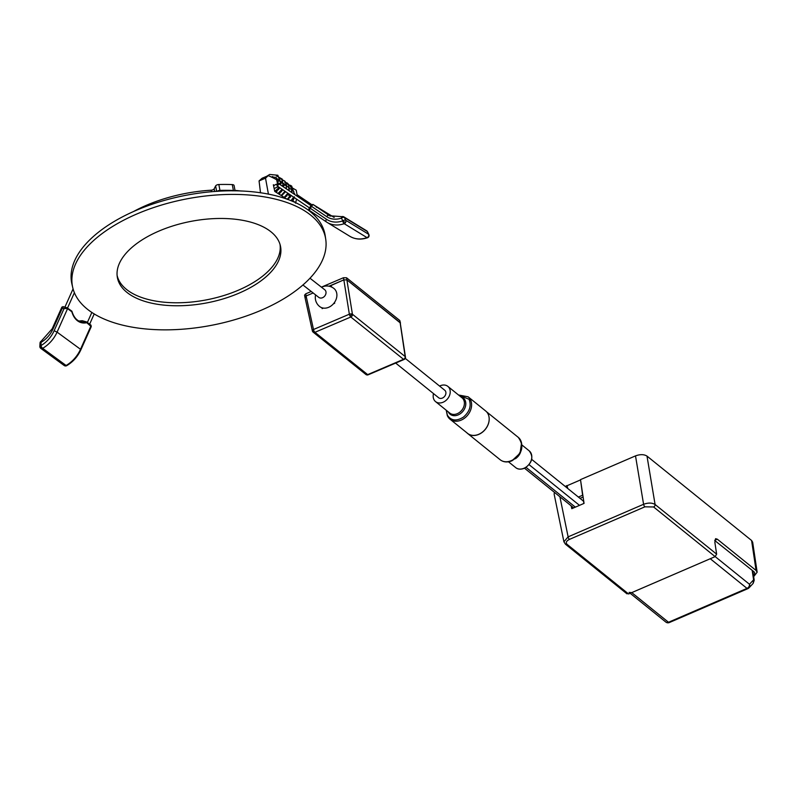 <?xml version="1.0" encoding="UTF-8"?>
<svg xmlns="http://www.w3.org/2000/svg" width="797" height="797" viewBox="0 0 797 797"><rect width="100%" height="100%" fill="white"/><g stroke="black" fill="none" stroke-linecap="round" stroke-linejoin="round"><path stroke-width="1.2" d="M295.239 202.149L293.117 201.332M295.577 203.195L296.554 199.13M330.725 216.107L331.662 215.897L330.725 216.107L331.662 215.897L334.162 217.422L331.662 215.897A26.022 0.598 -146.8 0 1 317.116 207.001L312.962 204.46A0.687 0.548 -58.6 0 0 312.962 204.46L311.577 206.383L312.145 204.739M317.116 207.001L316.389 207.33M309.126 209.362L310.322 208.316L309.196 210.249L308.887 208.854L311.547 204.789L312.962 204.46A0.687 0.548 -58.6 0 0 312.892 204.421M71.869 311.677A25.335 16.089 105.4 0 0 80.866 321.829A25.335 16.089 105.4 0 0 86.415 321.858L82.3 320.723L81.623 321.281L82.3 320.723A25.335 16.089 -74.6 0 1 78.893 321.052M41.175 341.206A2.301 2.301 0 0 0 40.029 343.079L39.85 346.376A2.301 0.996 3.1 0 1 40.926 345.599A25.335 19.018 -53.8 0 0 54.126 330.755L63.989 308.718L67.337 307.881A0.687 0.518 126.2 0 1 67.576 308.648L62.276 308.25L53.06 328.832A23.023 17.295 126.2 0 1 41.105 342.302A2.301 0.767 59.9 0 1 41.175 341.206L52.184 328.792L61.887 307.104L63.222 306.745L62.276 308.25L62.435 307.224M86.664 322.038L90.778 325.046A0.687 0.518 126.2 0 1 90.908 325.106L91.247 326.621L86.763 322.695A26.022 16.528 -74.6 0 1 71.83 311.757L67.576 308.648L57.075 332.13A27.636 20.752 126.2 0 1 42.659 348.319A2.301 1.733 126.2 0 1 41.225 348.568A2.301 1.733 126.2 0 1 40.786 348.359A2.301 2.301 0 0 1 39.85 346.376M86.415 321.858L86.763 322.695L86.415 321.858M67.566 308.05L71.83 311.757M62.943 306.606L67.337 307.881M64.597 307.124L65.962 307.503M404.298 359.208A2.301 0.797 -113.1 0 1 404.079 359.487A2.301 0.797 -113.1 0 1 403.551 359.337A2.301 1.853 27.3 0 0 405.374 357.464A2.301 1.176 -8.4 0 0 405.454 357.036L400.194 322.646L346.944 279.916L343.846 279.877L346.944 279.916L400.473 323.074L399.795 320.504L405.175 356.578L352.453 314.267A2.301 1.813 128.7 0 1 350.81 317.007A2.301 0.797 -113.1 0 1 349.933 315.821A2.301 0.797 -113.1 0 1 349.355 314.197A2.301 1.126 -9.1 0 1 352.423 314.247L349.933 315.821M403.551 359.337A2.301 0.797 -113.1 0 1 403.531 359.317A2.301 1.813 -51.3 0 0 405.175 356.578A2.301 1.176 -8.4 0 1 405.454 357.036A2.301 2.301 0 0 1 404.079 359.487L368.224 374.789A2.301 0.797 -113.1 0 1 367.676 374.62L403.531 359.317L350.81 317.007L314.954 332.309A2.301 1.813 128.7 0 1 313.161 332.16L365.883 374.47A2.301 1.813 -51.3 0 0 367.676 374.62L314.954 332.309A2.301 0.797 66.9 0 0 314.954 332.309A2.301 1.833 -153.7 0 1 312.424 330.386A2.301 1.176 -12.4 0 1 313.5 329.5A2.301 0.797 66.9 0 0 314.945 332.299M321.988 307.781L322.147 308.618L323.363 308.1M333.445 303.796L334.66 303.278L334.501 302.452M331.572 287.03L331.233 285.256L343.846 279.877L349.355 314.197L313.5 329.5L306.108 295.976L304.952 297.281L312.354 330.855A2.301 1.176 -12.4 0 1 312.424 330.386M313.151 292.967L306.108 295.976L313.151 292.967M331.263 285.396L343.846 279.877L343.457 277.735L346.546 277.774L399.795 320.504M331.452 286.98L331.134 285.296L329.002 286.203M305.231 297.709L306.108 295.976L305.719 293.834L311.238 291.473M305.719 293.834L304.564 295.139L304.952 297.281M321.39 287.139L343.457 277.735M567.155 486.011L565.053 486.3M571.17 505.846L571.798 508.685L584.062 503.385L580.495 479.625L635.508 455.884C640.18 454.2 644.016 454.26 646.995 456.093L751.591 540.486L756.074 570.473L717.32 539.2L715.596 538.672L714.849 542.229L716.633 554.154L655.084 504.491L646.995 456.093M753.673 576.639L757.15 572.206L752.667 542.219L751.591 540.486M554.423 492.337L554.134 494.11L563.917 541.791L568.122 536.859L559.892 496.75M753.454 575.215A5.758 2.999 169.9 0 0 754.669 572.894A5.758 2.999 169.9 0 0 753.952 571.758L714.75 540.515M572.635 507.031L572.894 508.207M569.447 539.39A2.072 0.727 -113.3 0 1 568.122 536.859L643.587 504.292C648.27 502.618 652.105 502.688 655.084 504.491A2.072 1.614 128.9 0 1 653.6 506.972L644.912 506.822L569.447 539.39C566.308 540.994 565.511 542.647 567.056 544.331L628.594 593.974L626.532 593.048M628.594 593.974L715.138 556.625L716.633 554.154M566.647 485.602L567.185 488.023M757.15 572.206L756.074 570.473M578.393 497.059L582.617 495.246L580.545 479.904L567.085 485.712L567.743 488.471M629.082 592.41L631.752 592.619L710.257 558.737L747.008 588.385A3.457 2.69 -51.1 0 0 749.469 584.261A3.457 3.178 43 0 1 749.021 587.837L753.145 583.414L754.211 580.246L753.593 579.827L749.469 584.261L715.188 556.605M753.145 583.414L753.593 579.827L752.169 570.323M630.178 593.297L665.824 622.058A3.457 2.69 -51.1 0 0 668.504 622.268L631.752 592.619M531.689 459.381L582.886 500.685A3.686 2.869 128.9 0 1 583.683 503.555M583.115 497.069A8.747 6.804 -51.1 0 0 583.085 497.049L580.017 498.374M489.009 416.881A14.396 11.188 128.9 0 1 489.019 416.951A14.396 11.188 128.9 0 1 482.334 432.283A14.396 11.188 128.9 0 1 467.62 433.488A14.396 11.188 128.9 0 1 466.813 432.751M521.527 442.993L520.102 453.164L512.043 460.716L511.345 460.636A14.396 11.188 128.9 0 1 500.157 459.739L500.157 459.739A14.396 11.188 -51.1 0 0 511.345 460.636L512.043 460.716M447.565 416.054A14.396 11.188 -51.1 0 0 450.036 419.212L467.6 433.389A14.396 11.188 -51.1 0 0 485.343 429.214A14.396 11.188 -51.1 0 0 485.672 410.983L468.108 396.806A14.396 11.188 -51.1 0 1 470.529 399.865A14.396 11.188 128.9 0 1 464.781 417.987A14.396 11.188 128.9 0 1 450.036 419.212L450.036 419.212A14.396 11.188 -51.1 0 0 464.781 417.987A14.396 11.188 -51.1 0 0 470.529 399.865L458.604 395.053M395.681 363.073L438.659 397.753A4.832 3.756 -51.1 0 0 444.626 396.358A4.832 3.756 -51.1 0 0 444.736 390.231L405.255 358.371M433.518 393.598A9.783 7.611 -51.1 0 0 435.551 401.608A9.783 7.611 -51.1 0 0 445.174 401.07A9.783 7.611 -51.1 0 0 447.844 386.376A9.783 7.611 -51.1 0 0 439.585 386.077M446.31 410.296L447.356 415.127C450.963 420.696 456.233 421.424 463.157 417.289L463.715 416.881C469.642 411.561 471.475 405.803 469.194 399.606M446.23 410.226L447.376 415.865L450.036 419.212A14.396 11.188 128.9 0 1 447.615 416.154L447.356 415.127L447.615 416.154M315.592 294.88A11.517 11.517 0 0 0 319.707 306.576A11.517 9.136 -52 0 0 328.663 307.303A11.517 9.136 -52 0 0 336.464 298.287A11.517 9.136 -52 0 0 333.893 288.434A11.517 11.517 0 0 0 321.55 287.259M310.003 278.233L324.768 289.779A4.832 3.836 128 0 1 325.843 293.914A4.832 3.836 128 0 1 322.566 297.699A4.832 3.836 128 0 1 318.81 297.401L302.94 284.987M211.424 191.768L211.125 190.214A2.76 1.385 -10.8 0 0 214.174 188.779L215.628 185.96A2.76 1.385 -10.8 0 1 218.836 184.525L219.952 190.403A2.76 1.385 169.2 0 0 217.173 191.33M234.806 190.862A2.76 1.385 169.2 0 0 233.391 190.473L232.276 184.595A2.76 1.385 -10.8 0 1 234.079 185.532L235.095 190.872M217.98 191.28A2.072 1.036 -10.8 0 1 219.803 190.772A110.992 55.481 -10.8 0 1 233.162 190.842A2.072 1.036 -10.8 0 1 233.352 190.852M219.952 190.403A111.69 55.83 -10.8 0 1 233.391 190.473M218.836 184.525A111.69 55.83 -10.8 0 1 232.276 184.595M235.005 190.403A101.319 50.649 -10.8 0 1 241.322 191.041M211.125 190.214A101.319 50.649 169.2 0 0 133.527 211.524M260.509 192.824L259.065 180.919L265.521 178.169L268.43 194.179M259.065 180.919L262.074 178.259L268.22 175.639L265.521 178.169M293.764 198.752L293.406 197.636M281.112 190.792L281.261 191.748M286.88 195.992L284.708 196.949M282.457 189.556L281.829 189.816M277.515 183.828L276.669 179.773A105.931 52.951 -10.8 0 0 268.22 175.639M288.673 195.205L290.467 197.168M292.379 199.649L292.768 201.482M287.189 199.29L274.756 191.429L273.361 184.765L274.457 185.293M277.366 186.797L278.243 187.295M325.744 239.369L325.216 235.812A128.955 64.467 169.2 0 0 136.476 210.239A128.955 64.467 169.2 0 0 71.889 283.931L72.706 287.438A128.815 64.388 169.2 0 0 260.758 310.432A128.815 64.388 169.2 0 0 325.744 239.369A128.815 64.388 169.2 0 0 137.214 213.825A128.815 64.388 169.2 0 0 72.706 287.438M159.161 230.981A83.047 41.514 169.2 0 0 117.259 276.798A83.047 41.514 169.2 0 0 206.732 302.91A83.047 41.514 169.2 0 0 280.395 245.805A83.047 41.514 169.2 0 0 159.161 230.981M117.089 275.304A82.928 41.454 169.2 0 0 238.193 290.277A82.928 41.454 169.2 0 0 280.006 244.36M276.489 184.386L277.645 186.458M273.57 185.801L276.18 184.286L279.627 184.296A1.385 0.837 124.2 0 0 279.627 184.296A1.385 0.837 124.2 0 0 278.173 184.944A1.385 0.837 124.2 0 0 278.053 186.558A1.385 0.837 124.2 0 0 278.083 186.578A1.385 0.837 124.2 0 0 278.113 186.598L309.505 207.917M367.556 237.735C361.121 239.907 355.243 239.439 349.903 236.33A27.636 21.927 -58.6 0 0 367.028 237.636A2.301 1.006 -109.3 0 0 367.556 237.735A2.301 2.301 0 0 0 368.722 236.819L368.314 236.589A2.301 1.823 -58.6 0 0 368.583 234.248L367.248 231.469L344.424 217.511A2.301 1.823 121.4 0 0 342.421 216.754A2.301 1.006 70.8 0 0 341.883 216.654A2.301 1.006 70.8 0 0 341.445 218.099A2.301 1.245 -25.7 0 1 344.424 217.511L345.749 220.291A2.301 1.823 121.4 0 1 345.49 222.632L342.78 220.869A2.301 1.245 -25.7 0 1 345.749 220.291L368.583 234.248A2.301 1.245 -25.7 0 1 368.872 234.567L367.537 231.788A2.301 1.245 -25.7 0 1 367.606 232.216M331.502 215.818L312.962 204.46L329.101 215.419A2.301 1.405 124.2 0 0 326.65 216.615L311.577 206.383L310.322 208.316L326.451 219.265A2.301 1.405 124.2 0 0 326.352 221.895A2.301 1.405 124.2 0 0 326.381 221.915L327.079 222.363A27.636 21.927 121.4 0 1 326.381 221.915L309.166 210.229M326.451 219.265A25.335 20.104 -58.6 0 0 342.78 220.869L341.445 218.099A23.023 18.281 121.4 0 1 326.65 216.615M330.147 216.057L329.101 215.419A20.722 16.448 -58.6 0 0 329.619 215.758L341.883 216.654A2.301 2.301 0 0 1 343.836 216.864L366.67 230.821A2.301 1.823 -58.6 0 1 367.248 231.469A2.301 1.245 -25.7 0 1 367.537 231.788A2.301 2.301 0 0 0 366.67 230.821M342.78 220.869A2.301 1.006 70.7 0 0 344.194 223.678A27.636 21.927 121.4 0 1 327.079 222.363L349.903 236.33M326.312 221.875L309.196 210.249M345.49 222.632A2.301 1.823 121.4 0 1 344.194 223.678L367.028 237.636A2.301 1.823 -58.6 0 0 368.314 236.589M86.554 321.918L90.908 325.106A0.687 0.518 126.2 0 1 91.007 325.804L80.507 349.285L57.075 332.13L54.126 330.755M66.988 307.722L71.82 311.129M64.975 365.883A2.301 2.301 0 0 1 64.218 365.524A2.301 1.733 -53.8 0 0 64.657 365.733A2.301 1.464 105.4 0 0 64.975 365.883A2.301 2.301 0 0 0 66.739 365.654A2.301 0.767 -120 0 1 66.101 365.484A27.636 20.752 -53.8 0 0 80.507 349.285L80.895 349.753C77.727 356.628 73.005 361.918 66.739 365.654M52.184 328.792L53.06 328.832M40.029 343.079A2.301 0.996 3.1 0 1 41.105 342.302L40.926 345.599A2.301 0.767 60 0 0 42.659 348.319L66.101 365.484A2.301 1.733 -53.8 0 1 64.657 365.733M40.926 345.599A2.301 1.464 105.4 0 0 41.225 348.568M352.423 314.247L346.546 277.774M368.353 374.68A2.301 0.797 -113.1 0 1 368.224 374.789A2.301 2.301 0 0 1 365.883 374.47M312.623 331.263A2.301 1.176 -12.4 0 1 312.354 330.855A2.301 2.301 0 0 0 313.161 332.16M653.6 506.972L715.138 556.625M635.508 455.884L643.587 504.292A2.072 0.727 -113.3 0 0 644.912 506.822M714.77 540.306L717.32 539.2M567.056 544.331A2.072 1.614 128.9 0 1 565.452 544.202L626.99 593.855M665.824 622.058A3.457 3.457 0 0 0 669.36 622.537L747.865 588.654A3.457 3.457 0 0 0 749.021 587.837A3.457 3.178 43 0 1 748.024 588.545A3.457 1.215 -113.3 0 1 747.865 588.654A3.457 1.215 -113.3 0 1 747.008 588.385L668.504 622.268A3.457 1.215 66.7 0 0 669.36 622.537A3.457 1.215 66.7 0 0 669.52 622.427M486.479 411.72L518.239 437.334A14.396 11.188 128.9 0 1 521.128 449.498A14.396 11.188 128.9 0 1 511.345 460.636M520.501 452.407A10.769 8.369 128.9 0 1 515.37 458.763M522.015 445.055L529.178 450.823A10.769 8.369 128.9 0 1 531.43 459.62A10.769 8.369 128.9 0 1 524.585 467.988A10.769 8.369 128.9 0 1 515.659 467.58L508.496 461.812M579.509 505.358L529.088 464.671M575.354 507.151L526.08 467.391M435.551 401.608L449.737 413.055A9.783 7.611 -51.1 0 0 459.361 412.517A9.783 7.611 -51.1 0 0 463.455 399.486A9.783 7.611 -51.1 0 0 462.031 397.823L447.844 386.376M460.586 396.657A10.461 8.129 128.9 0 1 464.781 399.725A10.461 8.129 128.9 0 1 460.397 413.653A10.461 8.129 128.9 0 1 448.581 412.438A10.461 8.129 128.9 0 1 448.303 411.89M216.654 191.37L215.628 185.96M214.174 188.779L214.692 191.509M294.432 196.859L292.808 201.502M311.687 204.61L297.5 194.976M274.168 188.65L278.083 186.578M297.371 196.341L296.235 190.184L290.317 186.767M290.945 200.724L293.655 197.158M294.551 194.428L291.672 186.07L290.277 185.253M274.895 191.499L276.718 190.901L279.847 187.783L278.243 189.825M287.209 199.3L290.775 195.205M291.732 192.515L291.403 187.255L287.159 182.941L284.778 182.433M280.853 183.091L280.086 183.43M284.429 197.138L287.896 193.253M288.912 190.593L288.703 185.283L284.081 180.67L282.008 180.271M278.083 180.929L277.007 181.427M281.441 195.116L285.017 191.29M286.073 188.67L286.382 185.093L284.977 181.248L279.239 178.1M278.223 193.223L282.128 189.327M283.244 186.747L282.188 179.056L276.469 175.938M272.684 176.535L271.498 177.083M274.746 191.41L279.239 187.365M280.405 184.814L280.803 183.001L277.824 175.24L269.695 174.463L266.736 176.276M271.08 176.884L276.101 177.402L278.103 182.393L277.834 183.798M274.885 178.777L277.565 178.926L280.225 181.118L280.793 185.083M276.948 181.108L280.076 181.019M280.883 181.298L282.805 182.971M283.593 185.053L283.602 186.996M282.726 189.736L281.162 191.848L278.621 193.442M278.372 183.818L280.126 183.171M280.803 183.051L282.845 183.18M283.652 183.469L285.575 185.143M286.362 187.215L286.402 188.899M285.595 191.688L281.889 195.404M276.908 191.489L277.665 189.377M282.277 185.502L282.895 185.332M283.573 185.223L285.615 185.342M286.422 185.631L288.345 187.305M289.132 189.377L289.191 190.792M288.474 193.641L284.878 197.467M279.677 193.651L280.434 191.539M289.191 187.793L291.114 189.467M291.901 191.549L291.981 192.675M291.333 195.584L287.847 199.529M291.961 189.965L293.884 191.639M294.671 193.711L294.741 194.558M279.627 184.296L311.009 205.606M368.722 236.819A2.301 2.301 0 0 0 368.872 234.567M64.906 307.144L73.075 288.883M91.874 312.394L87.351 322.506M94.235 313.888L89.633 324.18M67.546 308.001L74.4 292.688M78.873 321.042L82.101 320.723M71.939 311.298C73.683 317.086 76.651 320.593 80.866 321.829M80.895 349.753L91.247 326.621M64.218 365.524L40.786 348.359M563.917 541.791L565.452 544.202M754.211 580.246L752.796 570.831M518.239 437.334C524.575 446.071 522.473 453.892 511.913 460.815C507.35 462.609 503.435 462.25 500.157 459.739L467.62 433.488M515.659 467.58C517.93 469.513 520.999 469.672 524.864 468.088C532.336 462.738 533.771 456.99 529.178 450.823M573.681 507.868L524.556 468.238M458.524 394.993L468.108 396.806"/></g></svg>
